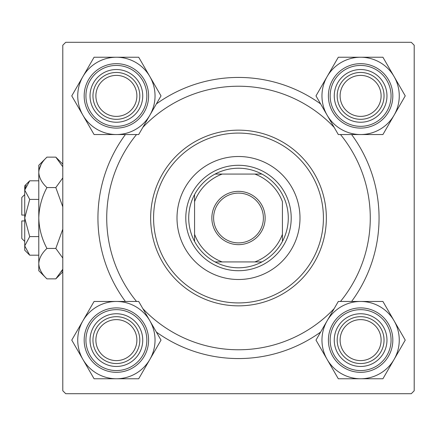<?xml version="1.0" encoding="UTF-8"?>
<svg xmlns="http://www.w3.org/2000/svg" width="436" height="436" viewBox="0 0 436 436"><rect width="100%" height="100%" fill="white"/><g stroke="black" fill="none" stroke-linecap="round" stroke-linejoin="round"><path stroke-width="0.65" d="M125.399 301.461A140.561 140.561 0 0 1 125.399 134.539M156.371 103.926A140.561 140.561 0 0 1 320.623 103.926M351.596 134.539A140.561 140.561 0 0 1 351.596 301.461M411.273 42.297L65.727 42.297L62.795 45.23L62.795 390.77L65.727 393.703L411.273 393.703L414.2 390.77L414.2 45.23L411.273 42.297M320.623 332.074A140.561 140.561 0 0 1 156.371 332.074M340.113 340.113A20.497 20.497 0 0 0 360.61 360.61A20.497 20.497 0 0 0 381.108 340.113A20.497 20.497 0 0 0 360.61 319.615A20.497 20.497 0 0 0 340.113 340.113M384.04 340.113A23.43 23.43 0 0 1 360.61 363.537A23.43 23.43 0 0 1 337.186 340.113A23.43 23.43 0 0 1 360.61 316.683A23.43 23.43 0 0 1 384.04 340.113M95.887 340.113A20.497 20.497 0 0 0 116.385 360.61A20.497 20.497 0 0 0 136.882 340.113A20.497 20.497 0 0 0 116.385 319.615A20.497 20.497 0 0 0 95.887 340.113M139.814 340.113A23.43 23.43 0 0 1 116.385 363.537A23.43 23.43 0 0 1 92.961 340.113A23.43 23.43 0 0 1 116.385 316.683A23.43 23.43 0 0 1 139.814 340.113M381.108 95.887A20.497 20.497 0 0 0 360.61 75.39A20.497 20.497 0 0 0 340.113 95.887A20.497 20.497 0 0 0 360.61 116.385A20.497 20.497 0 0 0 381.108 95.887M337.186 95.887A23.43 23.43 0 0 1 360.61 72.463A23.43 23.43 0 0 1 384.04 95.887A23.43 23.43 0 0 1 360.61 119.317A23.43 23.43 0 0 1 337.186 95.887M136.882 95.887A20.497 20.497 0 0 0 116.385 75.39A20.497 20.497 0 0 0 95.887 95.887A20.497 20.497 0 0 0 116.385 116.385A20.497 20.497 0 0 0 136.882 95.887M92.961 95.887A23.43 23.43 0 0 1 116.385 72.463A23.43 23.43 0 0 1 139.814 95.887A23.43 23.43 0 0 1 116.385 119.317A23.43 23.43 0 0 1 92.961 95.887M360.61 378.764A38.651 38.651 0 0 1 327.142 359.438L338.298 378.764L382.922 378.764L405.24 340.113L382.922 301.461L338.298 301.461L315.986 340.113L327.142 359.438A38.651 38.651 0 0 1 360.61 301.461A38.651 38.651 0 0 1 394.084 359.438A38.651 38.651 0 0 1 360.61 378.764M347.432 362.937A26.356 26.356 0 0 1 337.786 326.935A26.356 26.356 0 0 1 373.788 317.288A26.356 26.356 0 0 1 383.435 353.291A26.356 26.356 0 0 1 347.432 362.937M372.322 319.822A23.43 23.43 0 0 0 340.325 328.401A23.43 23.43 0 0 0 348.898 360.403A23.43 23.43 0 0 0 380.901 351.825A23.43 23.43 0 0 0 372.322 319.822M376.715 312.214A32.21 32.21 0 0 1 388.509 356.217A32.21 32.21 0 0 1 344.505 368.011A32.21 32.21 0 0 1 332.717 324.008A32.21 32.21 0 0 1 376.715 312.214A32.21 32.21 0 0 0 332.717 324.008A32.21 32.21 0 0 0 344.505 368.011M82.916 320.787A38.651 38.651 0 0 1 116.385 301.461L94.072 301.461L71.76 340.113L94.072 378.764L138.703 378.764L161.015 340.113L138.703 301.461L116.385 301.461A38.651 38.651 0 0 1 149.859 359.438A38.651 38.651 0 0 1 82.916 359.438A38.651 38.651 0 0 1 82.916 320.787M103.207 317.288A26.356 26.356 0 0 1 139.209 326.935A26.356 26.356 0 0 1 129.563 362.937A26.356 26.356 0 0 1 93.56 353.291A26.356 26.356 0 0 1 103.207 317.288M128.097 360.403A23.43 23.43 0 0 0 136.675 328.401A23.43 23.43 0 0 0 104.673 319.822A23.43 23.43 0 0 0 96.1 351.825A23.43 23.43 0 0 0 128.097 360.403M132.489 368.011A32.21 32.21 0 0 1 88.492 356.217A32.21 32.21 0 0 1 100.28 312.214A32.21 32.21 0 0 1 144.283 324.008A32.21 32.21 0 0 1 132.489 368.011A32.21 32.21 0 0 0 144.283 324.008A32.21 32.21 0 0 0 100.28 312.214M394.084 115.213A38.651 38.651 0 0 1 360.61 134.539L382.922 134.539L405.24 95.887L382.922 57.236L338.298 57.236L315.986 95.887L338.298 134.539L360.61 134.539A38.651 38.651 0 0 1 327.142 76.562A38.651 38.651 0 0 1 394.084 76.562A38.651 38.651 0 0 1 394.084 115.213M373.788 118.712A26.356 26.356 0 0 1 337.786 109.065A26.356 26.356 0 0 1 347.432 73.063A26.356 26.356 0 0 1 383.435 82.709A26.356 26.356 0 0 1 373.788 118.712M348.898 75.597A23.43 23.43 0 0 0 340.325 107.599A23.43 23.43 0 0 0 372.322 116.178A23.43 23.43 0 0 0 380.901 84.175A23.43 23.43 0 0 0 348.898 75.597M344.505 67.989A32.21 32.21 0 0 1 388.509 79.783A32.21 32.21 0 0 1 376.715 123.786A32.21 32.21 0 0 1 332.717 111.992A32.21 32.21 0 0 1 344.505 67.989A32.21 32.21 0 0 0 332.717 111.992A32.21 32.21 0 0 0 376.715 123.786M116.385 57.236A38.651 38.651 0 0 1 149.859 76.562L138.703 57.236L94.072 57.236L71.76 95.887L94.072 134.539L138.703 134.539L161.015 95.887L149.859 76.562A38.651 38.651 0 0 1 116.385 134.539A38.651 38.651 0 0 1 82.916 76.562A38.651 38.651 0 0 1 116.385 57.236M129.563 73.063A26.356 26.356 0 0 1 139.209 109.065A26.356 26.356 0 0 1 103.207 118.712A26.356 26.356 0 0 1 93.56 82.709A26.356 26.356 0 0 1 129.563 73.063M104.673 116.178A23.43 23.43 0 0 0 136.675 107.599A23.43 23.43 0 0 0 128.097 75.597A23.43 23.43 0 0 0 96.1 84.175A23.43 23.43 0 0 0 104.673 116.178M100.28 123.786A32.21 32.21 0 0 1 88.492 79.783A32.21 32.21 0 0 1 132.489 67.989A32.21 32.21 0 0 1 144.283 111.992A32.21 32.21 0 0 1 100.28 123.786A32.21 32.21 0 0 0 144.283 111.992A32.21 32.21 0 0 0 132.489 67.989M299.995 218A61.498 61.498 0 0 0 238.497 156.502A61.498 61.498 0 0 0 177.005 218A61.498 61.498 0 0 0 238.497 279.498A61.498 61.498 0 0 0 299.995 218M153.576 218A84.922 84.922 0 0 0 238.497 302.922A84.922 84.922 0 0 0 323.419 218A84.922 84.922 0 0 0 238.497 133.078A84.922 84.922 0 0 0 153.576 218M326.351 218A87.849 87.849 0 0 1 238.497 305.849A87.849 87.849 0 0 1 150.649 218A87.849 87.849 0 0 1 238.497 130.151A87.849 87.849 0 0 1 326.351 218M136.523 134.539A131.776 131.776 0 0 0 136.523 301.461M142.839 308.633A131.776 131.776 0 0 0 334.156 308.633M340.472 301.461A131.776 131.776 0 0 0 340.472 134.539M334.156 127.367A131.776 131.776 0 0 0 142.839 127.367M238.497 191.35A26.651 26.651 0 0 1 265.148 218A26.651 26.651 0 0 1 238.497 244.65A26.651 26.651 0 0 1 211.852 218A26.651 26.651 0 0 1 238.497 191.35M238.497 242.89A24.89 24.89 0 0 0 263.388 218A24.89 24.89 0 0 0 238.497 193.11A24.89 24.89 0 0 0 213.607 218A24.89 24.89 0 0 0 238.497 242.89M238.497 168.22A49.78 49.78 0 0 0 215.073 174.073L222.197 174.073L215.073 174.073A49.78 49.78 0 0 0 194.57 241.43L194.57 234.306L194.57 241.43A49.78 49.78 0 0 0 261.927 261.927L254.804 261.927L261.927 261.927A49.78 49.78 0 0 0 282.424 241.43L282.424 201.694A46.854 46.854 0 0 0 254.804 174.073L222.197 174.073A46.854 46.854 0 0 0 194.57 201.694L194.57 234.306A46.854 46.854 0 0 0 222.197 261.927L254.804 261.927A46.854 46.854 0 0 0 282.424 234.306L282.424 241.43A49.78 49.78 0 0 0 261.927 174.073L254.804 174.073L261.927 174.073A49.78 49.78 0 0 0 238.497 168.22M238.497 270.712A52.712 52.712 0 0 1 185.791 218A52.712 52.712 0 0 1 238.497 165.288A52.712 52.712 0 0 1 291.21 218A52.712 52.712 0 0 1 238.497 270.712M215.073 261.927L222.197 261.927L215.073 261.927M194.57 194.57L194.57 201.694L194.57 194.57M29.713 236.595L24.727 218L24.727 250.21L29.713 255.196L24.727 245.899L24.83 247.179L24.727 245.899L29.713 236.595L38.782 236.595M26.106 185.344L24.83 188.821L26.116 185.322M61.678 271.503L62.795 269.235L55.813 278.866L46.941 278.866C41.84 274.13 39.126 269.056 38.782 263.649L38.782 165.288L46.941 157.134L55.813 157.134L62.795 166.765M41.077 164.497L38.951 170.253L41.038 164.563M24.727 215.073L21.8 215.073L21.8 197.503L24.727 194.57M29.713 255.196L38.782 255.196M29.713 199.405L24.727 190.101L24.727 218L29.713 199.405L38.782 199.405M29.713 180.804L24.727 185.791L24.727 190.101L29.713 180.804L38.782 180.804M46.941 278.866L38.782 270.712L38.782 263.649C39.098 258.303 41.812 253.234 46.941 248.433L55.813 248.433L62.795 258.063M61.716 271.437L62.795 269.235M46.941 248.433C41.823 238.879 39.109 228.737 38.782 218C39.109 207.247 41.829 197.099 46.941 187.567L55.813 187.567L62.795 206.828M62.795 229.173L55.813 248.433M46.941 187.567C41.84 182.831 39.126 177.757 38.782 172.351C39.098 167.004 41.812 161.936 46.941 157.134M62.795 177.937L55.813 187.567M24.727 241.43L21.8 238.497L21.8 220.927L24.727 220.927M345.383 366.485A30.455 30.455 0 0 0 386.988 355.34A30.455 30.455 0 0 0 375.837 313.74A30.455 30.455 0 0 0 334.238 324.885A30.455 30.455 0 0 0 345.383 366.485M101.157 313.74A30.455 30.455 0 0 0 90.012 355.34A30.455 30.455 0 0 0 131.612 366.485A30.455 30.455 0 0 0 142.763 324.885A30.455 30.455 0 0 0 101.157 313.74M375.837 122.26A30.455 30.455 0 0 0 386.988 80.66A30.455 30.455 0 0 0 345.383 69.515A30.455 30.455 0 0 0 334.238 111.115A30.455 30.455 0 0 0 375.837 122.26M131.612 69.515A30.455 30.455 0 0 0 90.012 80.66A30.455 30.455 0 0 0 101.157 122.26A30.455 30.455 0 0 0 142.763 111.115A30.455 30.455 0 0 0 131.612 69.515M62.795 164.116L55.813 157.134M62.795 271.884L55.813 278.866"/></g></svg>

